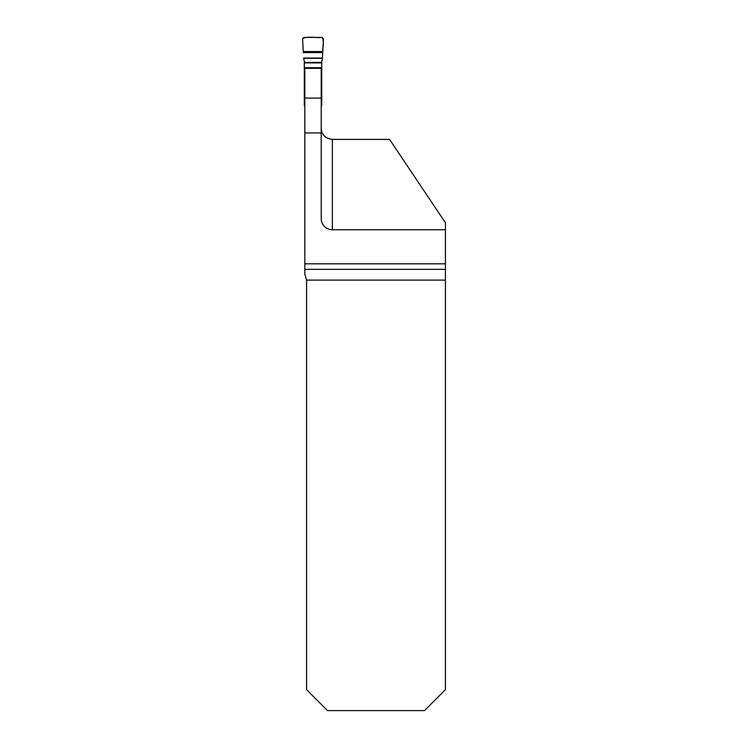 <?xml version="1.0" encoding="UTF-8"?>
<svg xmlns="http://www.w3.org/2000/svg" width="748" height="748" viewBox="0 0 748 748"><rect width="100%" height="100%" fill="white"/><g stroke="black" fill="none" stroke-linecap="round" stroke-linejoin="round"><path stroke-width="1.12" d="M327.484 710.6L424.518 710.6L445.425 689.693L445.425 263.81L304.829 263.81L304.829 274.123L306.577 280.117L306.577 689.693L327.484 710.6M321.21 128.245C321.528 134.668 325.24 138.38 332.355 139.399L389.558 139.399L445.425 222.773L445.425 263.81M304.829 263.81L304.829 68.33L321.21 68.33L321.21 218.594A11.155 11.155 0 0 0 332.355 229.739L445.425 229.739M322.79 51.537L303.249 51.537L302.575 38.924L303.94 37.4L322.098 37.4L323.463 38.924L322.295 60.139L321.734 61.112L321.734 105.692L321.21 106.394M304.829 106.394L304.305 105.692L304.305 61.112L303.594 58.045L322.435 58.045L322.884 48.003C323.641 44.085 323.482 40.57 322.388 37.428C315.993 38.12 307.839 35.857 302.575 38.634L303.249 51.537M321.734 94.622L321.21 94.622M304.829 94.622L304.305 94.622M445.425 280.117L306.577 280.117M332.355 139.399L332.355 229.739M304.829 132.938L321.21 132.938M304.829 98.091L321.21 98.091M304.829 269.345L445.425 269.345M321.734 62.43L304.305 62.43M321.734 62.907L304.305 62.907M321.734 67.685L304.305 67.685M321.734 68.33L304.305 68.33M321.734 69.62L321.21 69.62M304.829 69.62L304.305 69.62M321.734 93.201L321.21 93.201M304.829 93.201L304.305 93.201M321.734 96.071L321.21 96.071M304.829 96.071L304.305 96.071M321.734 102.448L321.21 102.448M304.829 102.448L304.305 102.448M322.753 52.603L303.286 52.603M322.435 58.045L303.594 58.045M322.425 58.288L303.613 58.288"/></g></svg>
